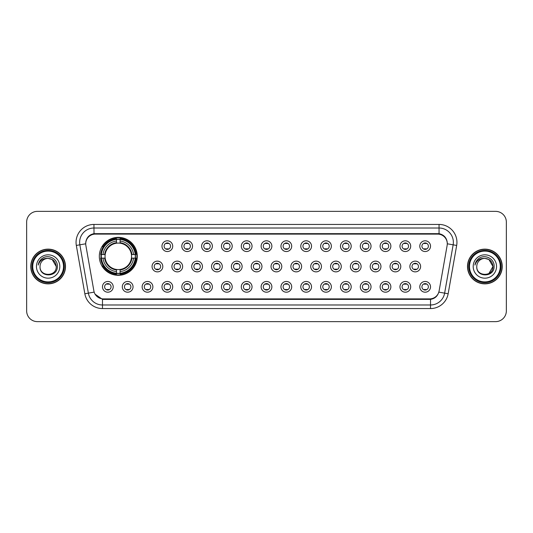 <?xml version="1.0" encoding="UTF-8"?>
<svg xmlns="http://www.w3.org/2000/svg" width="533" height="533" viewBox="0 0 533 533"><rect width="100%" height="100%" fill="white"/><g stroke="black" fill="none" stroke-linecap="round" stroke-linejoin="round"><path stroke-width="0.8" d="M99.318 256.333A18.975 18.975 0 0 0 118.293 275.308A18.975 18.975 0 0 0 137.267 256.333A18.975 18.975 0 0 0 118.293 237.358A18.975 18.975 0 0 0 99.318 256.333M133.043 286.834A5.37 5.37 0 0 1 127.673 292.204A5.37 5.37 0 0 1 122.304 286.834A5.37 5.37 0 0 1 127.673 281.464A5.37 5.37 0 0 1 133.043 286.834M124.449 286.834A3.225 3.225 0 0 0 127.673 290.059A3.225 3.225 0 0 0 130.898 286.834A3.225 3.225 0 0 0 127.673 283.609A3.225 3.225 0 0 0 124.449 286.834M152.878 286.834A5.37 5.37 0 0 1 147.508 292.204A5.37 5.37 0 0 1 142.138 286.834A5.37 5.37 0 0 1 147.508 281.464A5.37 5.37 0 0 1 152.878 286.834M144.283 286.834A3.225 3.225 0 0 0 147.508 290.059A3.225 3.225 0 0 0 150.726 286.834A3.225 3.225 0 0 0 147.508 283.609A3.225 3.225 0 0 0 144.283 286.834M172.705 286.834A5.37 5.37 0 0 1 167.335 292.204A5.37 5.37 0 0 1 161.965 286.834A5.37 5.37 0 0 1 167.335 281.464A5.37 5.37 0 0 1 172.705 286.834M164.117 286.834A3.225 3.225 0 0 0 167.335 290.059A3.225 3.225 0 0 0 170.56 286.834A3.225 3.225 0 0 0 167.335 283.609A3.225 3.225 0 0 0 164.117 286.834M192.54 286.834A5.37 5.37 0 0 1 187.17 292.204A5.37 5.37 0 0 1 181.8 286.834A5.37 5.37 0 0 1 187.17 281.464A5.37 5.37 0 0 1 192.54 286.834M183.952 286.834A3.225 3.225 0 0 0 187.17 290.059A3.225 3.225 0 0 0 190.394 286.834A3.225 3.225 0 0 0 187.17 283.609A3.225 3.225 0 0 0 183.952 286.834M212.374 286.834A5.37 5.37 0 0 1 207.004 292.204A5.37 5.37 0 0 1 201.634 286.834A5.37 5.37 0 0 1 207.004 281.464A5.37 5.37 0 0 1 212.374 286.834M203.779 286.834A3.225 3.225 0 0 0 207.004 290.059A3.225 3.225 0 0 0 210.222 286.834A3.225 3.225 0 0 0 207.004 283.609A3.225 3.225 0 0 0 203.779 286.834M232.208 286.834A5.37 5.37 0 0 1 226.838 292.204A5.37 5.37 0 0 1 221.468 286.834A5.37 5.37 0 0 1 226.838 281.464A5.37 5.37 0 0 1 232.208 286.834M223.613 286.834A3.225 3.225 0 0 0 226.838 290.059A3.225 3.225 0 0 0 230.056 286.834A3.225 3.225 0 0 0 226.838 283.609A3.225 3.225 0 0 0 223.613 286.834M252.036 286.834A5.37 5.37 0 0 1 246.666 292.204A5.37 5.37 0 0 1 241.296 286.834A5.37 5.37 0 0 1 246.666 281.464A5.37 5.37 0 0 1 252.036 286.834M243.448 286.834A3.225 3.225 0 0 0 246.666 290.059A3.225 3.225 0 0 0 249.89 286.834A3.225 3.225 0 0 0 246.666 283.609A3.225 3.225 0 0 0 243.448 286.834M271.87 286.834A5.37 5.37 0 0 1 266.5 292.204A5.37 5.37 0 0 1 261.13 286.834A5.37 5.37 0 0 1 266.5 281.464A5.37 5.37 0 0 1 271.87 286.834M263.275 286.834A3.225 3.225 0 0 0 266.5 290.059A3.225 3.225 0 0 0 269.725 286.834A3.225 3.225 0 0 0 266.5 283.609A3.225 3.225 0 0 0 263.275 286.834M291.704 286.834A5.37 5.37 0 0 1 286.334 292.204A5.37 5.37 0 0 1 280.964 286.834A5.37 5.37 0 0 1 286.334 281.464A5.37 5.37 0 0 1 291.704 286.834M283.11 286.834A3.225 3.225 0 0 0 286.334 290.059A3.225 3.225 0 0 0 289.552 286.834A3.225 3.225 0 0 0 286.334 283.609A3.225 3.225 0 0 0 283.11 286.834M311.532 286.834A5.37 5.37 0 0 1 306.162 292.204A5.37 5.37 0 0 1 300.792 286.834A5.37 5.37 0 0 1 306.162 281.464A5.37 5.37 0 0 1 311.532 286.834M302.944 286.834A3.225 3.225 0 0 0 306.162 290.059A3.225 3.225 0 0 0 309.387 286.834A3.225 3.225 0 0 0 306.162 283.609A3.225 3.225 0 0 0 302.944 286.834M331.366 286.834A5.37 5.37 0 0 1 325.996 292.204A5.37 5.37 0 0 1 320.626 286.834A5.37 5.37 0 0 1 325.996 281.464A5.37 5.37 0 0 1 331.366 286.834M322.778 286.834A3.225 3.225 0 0 0 325.996 290.059A3.225 3.225 0 0 0 329.221 286.834A3.225 3.225 0 0 0 325.996 283.609A3.225 3.225 0 0 0 322.778 286.834M351.2 286.834A5.37 5.37 0 0 1 345.83 292.204A5.37 5.37 0 0 1 340.46 286.834A5.37 5.37 0 0 1 345.83 281.464A5.37 5.37 0 0 1 351.2 286.834M342.606 286.834A3.225 3.225 0 0 0 345.83 290.059A3.225 3.225 0 0 0 349.048 286.834A3.225 3.225 0 0 0 345.83 283.609A3.225 3.225 0 0 0 342.606 286.834M371.035 286.834A5.37 5.37 0 0 1 365.665 292.204A5.37 5.37 0 0 1 360.295 286.834A5.37 5.37 0 0 1 365.665 281.464A5.37 5.37 0 0 1 371.035 286.834M362.44 286.834A3.225 3.225 0 0 0 365.665 290.059A3.225 3.225 0 0 0 368.883 286.834A3.225 3.225 0 0 0 365.665 283.609A3.225 3.225 0 0 0 362.44 286.834M390.862 286.834A5.37 5.37 0 0 1 385.492 292.204A5.37 5.37 0 0 1 380.122 286.834A5.37 5.37 0 0 1 385.492 281.464A5.37 5.37 0 0 1 390.862 286.834M382.274 286.834A3.225 3.225 0 0 0 385.492 290.059A3.225 3.225 0 0 0 388.717 286.834A3.225 3.225 0 0 0 385.492 283.609A3.225 3.225 0 0 0 382.274 286.834M410.696 286.834A5.37 5.37 0 0 1 405.327 292.204A5.37 5.37 0 0 1 399.957 286.834A5.37 5.37 0 0 1 405.327 281.464A5.37 5.37 0 0 1 410.696 286.834M402.102 286.834A3.225 3.225 0 0 0 405.327 290.059A3.225 3.225 0 0 0 408.551 286.834A3.225 3.225 0 0 0 405.327 283.609A3.225 3.225 0 0 0 402.102 286.834M430.531 286.834A5.37 5.37 0 0 1 425.161 292.204A5.37 5.37 0 0 1 419.791 286.834A5.37 5.37 0 0 1 425.161 281.464A5.37 5.37 0 0 1 430.531 286.834M421.936 286.834A3.225 3.225 0 0 0 425.161 290.059A3.225 3.225 0 0 0 428.379 286.834A3.225 3.225 0 0 0 425.161 283.609A3.225 3.225 0 0 0 421.936 286.834M113.209 286.834A5.37 5.37 0 0 1 107.839 292.204A5.37 5.37 0 0 1 102.469 286.834A5.37 5.37 0 0 1 107.839 281.464A5.37 5.37 0 0 1 113.209 286.834M104.621 286.834A3.225 3.225 0 0 0 107.839 290.059A3.225 3.225 0 0 0 111.064 286.834A3.225 3.225 0 0 0 107.839 283.609A3.225 3.225 0 0 0 104.621 286.834M162.792 266.5A5.37 5.37 0 0 1 157.422 271.87A5.37 5.37 0 0 1 152.052 266.5A5.37 5.37 0 0 1 157.422 261.13A5.37 5.37 0 0 1 162.792 266.5M154.197 266.5A3.225 3.225 0 0 0 157.422 269.725A3.225 3.225 0 0 0 160.646 266.5A3.225 3.225 0 0 0 157.422 263.275A3.225 3.225 0 0 0 154.197 266.5M182.626 266.5A5.37 5.37 0 0 1 177.256 271.87A5.37 5.37 0 0 1 171.886 266.5A5.37 5.37 0 0 1 177.256 261.13A5.37 5.37 0 0 1 182.626 266.5M174.031 266.5A3.225 3.225 0 0 0 177.256 269.725A3.225 3.225 0 0 0 180.474 266.5A3.225 3.225 0 0 0 177.256 263.275A3.225 3.225 0 0 0 174.031 266.5M202.453 266.5A5.37 5.37 0 0 1 197.083 271.87A5.37 5.37 0 0 1 191.72 266.5A5.37 5.37 0 0 1 197.083 261.13A5.37 5.37 0 0 1 202.453 266.5M193.865 266.5A3.225 3.225 0 0 0 197.083 269.725A3.225 3.225 0 0 0 200.308 266.5A3.225 3.225 0 0 0 197.083 263.275A3.225 3.225 0 0 0 193.865 266.5M222.288 266.5A5.37 5.37 0 0 1 216.918 271.87A5.37 5.37 0 0 1 211.548 266.5A5.37 5.37 0 0 1 216.918 261.13A5.37 5.37 0 0 1 222.288 266.5M213.7 266.5A3.225 3.225 0 0 0 216.918 269.725A3.225 3.225 0 0 0 220.142 266.5A3.225 3.225 0 0 0 216.918 263.275A3.225 3.225 0 0 0 213.7 266.5M242.122 266.5A5.37 5.37 0 0 1 236.752 271.87A5.37 5.37 0 0 1 231.382 266.5A5.37 5.37 0 0 1 236.752 261.13A5.37 5.37 0 0 1 242.122 266.5M233.527 266.5A3.225 3.225 0 0 0 236.752 269.725A3.225 3.225 0 0 0 239.977 266.5A3.225 3.225 0 0 0 236.752 263.275A3.225 3.225 0 0 0 233.527 266.5M261.956 266.5A5.37 5.37 0 0 1 256.586 271.87A5.37 5.37 0 0 1 251.216 266.5A5.37 5.37 0 0 1 256.586 261.13A5.37 5.37 0 0 1 261.956 266.5M253.362 266.5A3.225 3.225 0 0 0 256.586 269.725A3.225 3.225 0 0 0 259.804 266.5A3.225 3.225 0 0 0 256.586 263.275A3.225 3.225 0 0 0 253.362 266.5M281.784 266.5A5.37 5.37 0 0 1 276.414 271.87A5.37 5.37 0 0 1 271.044 266.5A5.37 5.37 0 0 1 276.414 261.13A5.37 5.37 0 0 1 281.784 266.5M273.196 266.5A3.225 3.225 0 0 0 276.414 269.725A3.225 3.225 0 0 0 279.638 266.5A3.225 3.225 0 0 0 276.414 263.275A3.225 3.225 0 0 0 273.196 266.5M301.618 266.5A5.37 5.37 0 0 1 296.248 271.87A5.37 5.37 0 0 1 290.878 266.5A5.37 5.37 0 0 1 296.248 261.13A5.37 5.37 0 0 1 301.618 266.5M293.023 266.5A3.225 3.225 0 0 0 296.248 269.725A3.225 3.225 0 0 0 299.473 266.5A3.225 3.225 0 0 0 296.248 263.275A3.225 3.225 0 0 0 293.023 266.5M321.452 266.5A5.37 5.37 0 0 1 316.082 271.87A5.37 5.37 0 0 1 310.712 266.5A5.37 5.37 0 0 1 316.082 261.13A5.37 5.37 0 0 1 321.452 266.5M312.858 266.5A3.225 3.225 0 0 0 316.082 269.725A3.225 3.225 0 0 0 319.3 266.5A3.225 3.225 0 0 0 316.082 263.275A3.225 3.225 0 0 0 312.858 266.5M341.28 266.5A5.37 5.37 0 0 1 335.917 271.87A5.37 5.37 0 0 1 330.547 266.5A5.37 5.37 0 0 1 335.917 261.13A5.37 5.37 0 0 1 341.28 266.5M332.692 266.5A3.225 3.225 0 0 0 335.917 269.725A3.225 3.225 0 0 0 339.135 266.5A3.225 3.225 0 0 0 335.917 263.275A3.225 3.225 0 0 0 332.692 266.5M361.114 266.5A5.37 5.37 0 0 1 355.744 271.87A5.37 5.37 0 0 1 350.374 266.5A5.37 5.37 0 0 1 355.744 261.13A5.37 5.37 0 0 1 361.114 266.5M352.526 266.5A3.225 3.225 0 0 0 355.744 269.725A3.225 3.225 0 0 0 358.969 266.5A3.225 3.225 0 0 0 355.744 263.275A3.225 3.225 0 0 0 352.526 266.5M380.948 266.5A5.37 5.37 0 0 1 375.578 271.87A5.37 5.37 0 0 1 370.208 266.5A5.37 5.37 0 0 1 375.578 261.13A5.37 5.37 0 0 1 380.948 266.5M372.354 266.5A3.225 3.225 0 0 0 375.578 269.725A3.225 3.225 0 0 0 378.803 266.5A3.225 3.225 0 0 0 375.578 263.275A3.225 3.225 0 0 0 372.354 266.5M400.783 266.5A5.37 5.37 0 0 1 395.413 271.87A5.37 5.37 0 0 1 390.043 266.5A5.37 5.37 0 0 1 395.413 261.13A5.37 5.37 0 0 1 400.783 266.5M392.188 266.5A3.225 3.225 0 0 0 395.413 269.725A3.225 3.225 0 0 0 398.631 266.5A3.225 3.225 0 0 0 395.413 263.275A3.225 3.225 0 0 0 392.188 266.5M420.61 266.5A5.37 5.37 0 0 1 415.24 271.87A5.37 5.37 0 0 1 409.87 266.5A5.37 5.37 0 0 1 415.24 261.13A5.37 5.37 0 0 1 420.61 266.5M412.022 266.5A3.225 3.225 0 0 0 415.24 269.725A3.225 3.225 0 0 0 418.465 266.5A3.225 3.225 0 0 0 415.24 263.275A3.225 3.225 0 0 0 412.022 266.5M172.705 246.166A5.37 5.37 0 0 1 167.335 251.536A5.37 5.37 0 0 1 161.965 246.166A5.37 5.37 0 0 1 167.335 240.796A5.37 5.37 0 0 1 172.705 246.166M164.117 246.166A3.225 3.225 0 0 0 167.335 249.391A3.225 3.225 0 0 0 170.56 246.166A3.225 3.225 0 0 0 167.335 242.941A3.225 3.225 0 0 0 164.117 246.166M192.54 246.166A5.37 5.37 0 0 1 187.17 251.536A5.37 5.37 0 0 1 181.8 246.166A5.37 5.37 0 0 1 187.17 240.796A5.37 5.37 0 0 1 192.54 246.166M183.952 246.166A3.225 3.225 0 0 0 187.17 249.391A3.225 3.225 0 0 0 190.394 246.166A3.225 3.225 0 0 0 187.17 242.941A3.225 3.225 0 0 0 183.952 246.166M212.374 246.166A5.37 5.37 0 0 1 207.004 251.536A5.37 5.37 0 0 1 201.634 246.166A5.37 5.37 0 0 1 207.004 240.796A5.37 5.37 0 0 1 212.374 246.166M203.779 246.166A3.225 3.225 0 0 0 207.004 249.391A3.225 3.225 0 0 0 210.222 246.166A3.225 3.225 0 0 0 207.004 242.941A3.225 3.225 0 0 0 203.779 246.166M232.208 246.166A5.37 5.37 0 0 1 226.838 251.536A5.37 5.37 0 0 1 221.468 246.166A5.37 5.37 0 0 1 226.838 240.796A5.37 5.37 0 0 1 232.208 246.166M223.613 246.166A3.225 3.225 0 0 0 226.838 249.391A3.225 3.225 0 0 0 230.056 246.166A3.225 3.225 0 0 0 226.838 242.941A3.225 3.225 0 0 0 223.613 246.166M252.036 246.166A5.37 5.37 0 0 1 246.666 251.536A5.37 5.37 0 0 1 241.296 246.166A5.37 5.37 0 0 1 246.666 240.796A5.37 5.37 0 0 1 252.036 246.166M243.448 246.166A3.225 3.225 0 0 0 246.666 249.391A3.225 3.225 0 0 0 249.89 246.166A3.225 3.225 0 0 0 246.666 242.941A3.225 3.225 0 0 0 243.448 246.166M271.87 246.166A5.37 5.37 0 0 1 266.5 251.536A5.37 5.37 0 0 1 261.13 246.166A5.37 5.37 0 0 1 266.5 240.796A5.37 5.37 0 0 1 271.87 246.166M263.275 246.166A3.225 3.225 0 0 0 266.5 249.391A3.225 3.225 0 0 0 269.725 246.166A3.225 3.225 0 0 0 266.5 242.941A3.225 3.225 0 0 0 263.275 246.166M291.704 246.166A5.37 5.37 0 0 1 286.334 251.536A5.37 5.37 0 0 1 280.964 246.166A5.37 5.37 0 0 1 286.334 240.796A5.37 5.37 0 0 1 291.704 246.166M283.11 246.166A3.225 3.225 0 0 0 286.334 249.391A3.225 3.225 0 0 0 289.552 246.166A3.225 3.225 0 0 0 286.334 242.941A3.225 3.225 0 0 0 283.11 246.166M311.532 246.166A5.37 5.37 0 0 1 306.162 251.536A5.37 5.37 0 0 1 300.792 246.166A5.37 5.37 0 0 1 306.162 240.796A5.37 5.37 0 0 1 311.532 246.166M302.944 246.166A3.225 3.225 0 0 0 306.162 249.391A3.225 3.225 0 0 0 309.387 246.166A3.225 3.225 0 0 0 306.162 242.941A3.225 3.225 0 0 0 302.944 246.166M331.366 246.166A5.37 5.37 0 0 1 325.996 251.536A5.37 5.37 0 0 1 320.626 246.166A5.37 5.37 0 0 1 325.996 240.796A5.37 5.37 0 0 1 331.366 246.166M322.778 246.166A3.225 3.225 0 0 0 325.996 249.391A3.225 3.225 0 0 0 329.221 246.166A3.225 3.225 0 0 0 325.996 242.941A3.225 3.225 0 0 0 322.778 246.166M351.2 246.166A5.37 5.37 0 0 1 345.83 251.536A5.37 5.37 0 0 1 340.46 246.166A5.37 5.37 0 0 1 345.83 240.796A5.37 5.37 0 0 1 351.2 246.166M342.606 246.166A3.225 3.225 0 0 0 345.83 249.391A3.225 3.225 0 0 0 349.048 246.166A3.225 3.225 0 0 0 345.83 242.941A3.225 3.225 0 0 0 342.606 246.166M371.035 246.166A5.37 5.37 0 0 1 365.665 251.536A5.37 5.37 0 0 1 360.295 246.166A5.37 5.37 0 0 1 365.665 240.796A5.37 5.37 0 0 1 371.035 246.166M362.44 246.166A3.225 3.225 0 0 0 365.665 249.391A3.225 3.225 0 0 0 368.883 246.166A3.225 3.225 0 0 0 365.665 242.941A3.225 3.225 0 0 0 362.44 246.166M390.862 246.166A5.37 5.37 0 0 1 385.492 251.536A5.37 5.37 0 0 1 380.122 246.166A5.37 5.37 0 0 1 385.492 240.796A5.37 5.37 0 0 1 390.862 246.166M382.274 246.166A3.225 3.225 0 0 0 385.492 249.391A3.225 3.225 0 0 0 388.717 246.166A3.225 3.225 0 0 0 385.492 242.941A3.225 3.225 0 0 0 382.274 246.166M410.696 246.166A5.37 5.37 0 0 1 405.327 251.536A5.37 5.37 0 0 1 399.957 246.166A5.37 5.37 0 0 1 405.327 240.796A5.37 5.37 0 0 1 410.696 246.166M402.102 246.166A3.225 3.225 0 0 0 405.327 249.391A3.225 3.225 0 0 0 408.551 246.166A3.225 3.225 0 0 0 405.327 242.941A3.225 3.225 0 0 0 402.102 246.166M430.531 246.166A5.37 5.37 0 0 1 425.161 251.536A5.37 5.37 0 0 1 419.791 246.166A5.37 5.37 0 0 1 425.161 240.796A5.37 5.37 0 0 1 430.531 246.166M421.936 246.166A3.225 3.225 0 0 0 425.161 249.391A3.225 3.225 0 0 0 428.379 246.166A3.225 3.225 0 0 0 425.161 242.941A3.225 3.225 0 0 0 421.936 246.166M85.866 245.446A9.667 9.667 0 0 1 95.38 234.1L437.62 234.1A9.667 9.667 0 0 1 447.134 245.446L439.119 290.911A9.667 9.667 0 0 1 429.598 298.9L103.402 298.9A9.667 9.667 0 0 1 93.881 290.911L85.866 245.446M101.023 258.125A17.362 17.362 0 0 1 101.023 254.541M30.767 266.5A17.362 17.362 0 0 0 48.13 283.862A17.362 17.362 0 0 0 65.492 266.5A17.362 17.362 0 0 0 48.13 249.138A17.362 17.362 0 0 0 30.767 266.5M467.508 266.5A17.362 17.362 0 0 0 484.87 283.862A17.362 17.362 0 0 0 502.233 266.5A17.362 17.362 0 0 0 484.87 249.138A17.362 17.362 0 0 0 467.508 266.5M85.76 242.335L85.733 243.788L85.76 242.335C86.506 237.578 89.238 234.687 93.948 233.674L439.052 233.674C443.756 234.68 446.487 237.571 447.24 242.335L447.267 243.788M93.948 224.44L439.052 224.44A17.902 17.902 0 0 1 456.674 245.446L448.153 293.77A17.902 17.902 0 0 1 430.524 308.56L102.476 308.56A17.902 17.902 0 0 1 84.847 293.77L76.326 245.446A17.902 17.902 0 0 1 93.948 224.44L93.948 228.017L439.052 228.017A14.318 14.318 0 0 1 453.15 244.82L444.629 293.15A14.318 14.318 0 0 1 430.524 304.983L102.476 304.983A14.318 14.318 0 0 1 88.371 293.15L79.85 244.82A14.318 14.318 0 0 1 93.948 228.017L94.028 233.661M88.338 236.612L90.91 234.66M90.996 234.62L93.495 233.754M430.524 308.56L430.524 299.373C434.781 298.66 437.533 296.248 438.786 292.117C437.54 296.241 434.788 298.66 430.524 299.373L103.589 299.433L102.476 299.373L94.934 294.063M446.314 239.024L447.24 242.335M506.35 222.108A10.74 10.74 0 0 0 495.61 211.368L37.39 211.368A10.74 10.74 0 0 0 26.65 222.108L26.65 310.892A10.74 10.74 0 0 0 37.39 321.632L495.61 321.632A10.74 10.74 0 0 0 506.35 310.892L506.35 222.108L506.35 310.892M26.65 222.108L26.65 310.892M495.61 211.368L37.39 211.368M37.39 321.632L495.61 321.632M63.52 266.5A15.39 15.39 0 0 0 48.13 251.11A15.39 15.39 0 0 0 32.733 266.5A15.39 15.39 0 0 0 48.13 281.89A15.39 15.39 0 0 0 63.52 266.5M64.24 266.5A16.11 16.11 0 0 0 48.13 250.39A16.11 16.11 0 0 0 32.02 266.5A16.11 16.11 0 0 0 48.13 282.61A16.11 16.11 0 0 0 64.24 266.5M65.312 266.5A17.183 17.183 0 0 0 48.13 249.317A17.183 17.183 0 0 0 30.947 266.5A17.183 17.183 0 0 0 48.13 283.683A17.183 17.183 0 0 0 65.312 266.5M48.13 258.405L52.174 259.491L56.225 266.5C55.738 261.583 53.047 258.885 48.13 258.405L52.174 259.491L56.225 266.5L52.174 259.491L48.13 258.405L52.174 259.491L56.225 266.5L52.174 259.491L48.13 258.405L52.174 259.491L56.225 266.5C56.718 276.94 39.542 276.94 40.035 266.5C39.282 277.813 57.717 277.553 57.357 266.5C57.984 258.758 47.93 253.748 41.98 258.578C39.875 260.264 38.616 262.429 38.203 265.081C39.868 260.337 43.173 258.112 48.13 258.405L52.174 259.491L56.225 266.5C56.718 276.94 39.542 276.94 40.035 266.5C39.542 276.94 56.718 276.94 56.225 266.5C56.718 276.94 39.542 276.94 40.035 266.5C39.542 276.94 56.718 276.94 56.225 266.5C56.718 276.94 39.542 276.94 40.035 266.5A8.095 8.095 0 0 1 48.13 258.405L52.174 259.491L56.225 266.5A8.095 8.095 0 0 0 56.218 266.207M36.457 266.5A11.673 11.673 0 0 0 48.13 278.173A11.673 11.673 0 0 0 59.803 266.5A11.673 11.673 0 0 0 48.13 254.827A11.673 11.673 0 0 0 36.457 266.5M500.267 266.5A15.39 15.39 0 0 0 484.87 251.11A15.39 15.39 0 0 0 469.48 266.5A15.39 15.39 0 0 0 484.87 281.89A15.39 15.39 0 0 0 500.267 266.5M500.98 266.5A16.11 16.11 0 0 0 484.87 250.39A16.11 16.11 0 0 0 468.76 266.5A16.11 16.11 0 0 0 484.87 282.61A16.11 16.11 0 0 0 500.98 266.5M502.053 266.5A17.183 17.183 0 0 0 484.87 249.317A17.183 17.183 0 0 0 467.688 266.5A17.183 17.183 0 0 0 484.87 283.683A17.183 17.183 0 0 0 502.053 266.5M484.87 258.405L488.914 259.491L492.965 266.5C493.458 276.94 476.282 276.94 476.775 266.5A8.095 8.095 0 0 1 484.87 258.405C489.787 258.885 492.485 261.583 492.965 266.5L488.914 259.491L484.87 258.405L488.914 259.491L492.965 266.5L488.914 259.491L484.87 258.405L488.914 259.491L492.965 266.5L488.914 259.491L484.87 258.405L488.914 259.491L492.965 266.5C493.458 276.94 476.282 276.94 476.775 266.5C476.022 277.813 494.464 277.553 494.098 266.5C494.724 258.758 484.67 253.748 478.721 258.578C476.615 260.264 475.356 262.429 474.943 265.081C476.609 260.337 479.92 258.112 484.87 258.405L488.914 259.491L492.965 266.5L488.914 273.509M492.965 266.5C493.458 276.94 476.282 276.94 476.775 266.5C476.282 276.94 493.458 276.94 492.965 266.5A8.095 8.095 0 0 0 492.958 266.207M473.197 266.5A11.673 11.673 0 0 0 484.87 278.173A11.673 11.673 0 0 0 496.543 266.5A11.673 11.673 0 0 0 484.87 254.827A11.673 11.673 0 0 0 473.197 266.5M168.235 243.075L168.235 243.568A2.745 2.745 0 0 0 166.443 243.568L166.443 243.075M166.443 248.764L166.443 249.264L166.443 248.764A2.745 2.745 0 0 0 168.235 248.764L168.235 249.264M188.062 243.075L188.062 243.568A2.745 2.745 0 0 0 186.277 243.568L186.277 243.075M186.277 248.764L186.277 249.264L186.277 248.764A2.745 2.745 0 0 0 188.062 248.764L188.062 249.264M207.897 243.075L207.897 243.568A2.745 2.745 0 0 0 206.111 243.568L206.111 243.075M206.111 248.764L206.111 249.264L206.111 248.764A2.745 2.745 0 0 0 207.897 248.764L207.897 249.264M227.731 243.075L227.731 243.568A2.745 2.745 0 0 0 225.939 243.568L225.939 243.075M225.939 248.764L225.939 249.264L225.939 248.764A2.745 2.745 0 0 0 227.731 248.764L227.731 249.264M247.565 243.075L247.565 243.568A2.745 2.745 0 0 0 245.773 243.568L245.773 243.075M245.773 248.764L245.773 249.264L245.773 248.764A2.745 2.745 0 0 0 247.565 248.764L247.565 249.264M267.393 243.075L267.393 243.568A2.745 2.745 0 0 0 265.607 243.568L265.607 243.075M265.607 248.764L265.607 249.264L265.607 248.764A2.745 2.745 0 0 0 267.393 248.764L267.393 249.264M287.227 243.075L287.227 243.568A2.745 2.745 0 0 0 285.435 243.568L285.435 243.075M285.435 248.764L285.435 249.264L285.435 248.764A2.745 2.745 0 0 0 287.227 248.764L287.227 249.264M307.061 243.075L307.061 243.568A2.745 2.745 0 0 0 305.269 243.568L305.269 243.075M305.269 248.764L305.269 249.264L305.269 248.764A2.745 2.745 0 0 0 307.061 248.764L307.061 249.264M326.889 243.075L326.889 243.568A2.745 2.745 0 0 0 325.103 243.568L325.103 243.075M325.103 248.764L325.103 249.264L325.103 248.764A2.745 2.745 0 0 0 326.889 248.764L326.889 249.264M346.723 243.075L346.723 243.568A2.745 2.745 0 0 0 344.938 243.568L344.938 243.075M344.938 248.764L344.938 249.264L344.938 248.764A2.745 2.745 0 0 0 346.723 248.764L346.723 249.264M366.557 243.075L366.557 243.568A2.745 2.745 0 0 0 364.765 243.568L364.765 243.075M364.765 248.764L364.765 249.264L364.765 248.764A2.745 2.745 0 0 0 366.557 248.764L366.557 249.264M386.392 243.075L386.392 243.568A2.745 2.745 0 0 0 384.599 243.568L384.599 243.075M384.599 248.764L384.599 249.264L384.599 248.764A2.745 2.745 0 0 0 386.392 248.764L386.392 249.264M406.219 243.075L406.219 243.568A2.745 2.745 0 0 0 404.434 243.568L404.434 243.075M404.434 248.764L404.434 249.264L404.434 248.764A2.745 2.745 0 0 0 406.219 248.764L406.219 249.264M426.054 243.075L426.054 243.568A2.745 2.745 0 0 0 424.261 243.568L424.261 243.075M424.261 248.764L424.261 249.264L424.261 248.764A2.745 2.745 0 0 0 426.054 248.764L426.054 249.264M156.529 269.598L156.529 269.098A2.745 2.745 0 0 0 158.314 269.098L158.314 269.598M158.314 263.402L158.314 263.902A2.745 2.745 0 0 0 156.529 263.902L156.529 263.402M176.356 269.598L176.356 269.098A2.745 2.745 0 0 0 178.149 269.098L178.149 269.598M178.149 263.402L178.149 263.902A2.745 2.745 0 0 0 176.356 263.902L176.356 263.402M196.191 269.598L196.191 269.098A2.745 2.745 0 0 0 197.983 269.098L197.983 269.598M197.983 263.402L197.983 263.902A2.745 2.745 0 0 0 196.191 263.902L196.191 263.402M216.025 269.598L216.025 269.098A2.745 2.745 0 0 0 217.817 269.098L217.817 269.598M217.817 263.402L217.817 263.902A2.745 2.745 0 0 0 216.025 263.902L216.025 263.402M235.859 269.598L235.859 269.098A2.745 2.745 0 0 0 237.645 269.098L237.645 269.598M237.645 263.402L237.645 263.902A2.745 2.745 0 0 0 235.859 263.902L235.859 263.402M255.687 269.598L255.687 269.098A2.745 2.745 0 0 0 257.479 269.098L257.479 269.598M257.479 263.402L257.479 263.902A2.745 2.745 0 0 0 255.687 263.902L255.687 263.402M275.521 269.598L275.521 269.098A2.745 2.745 0 0 0 277.313 269.098L277.313 269.598M277.313 263.402L277.313 263.902A2.745 2.745 0 0 0 275.521 263.902L275.521 263.402M295.355 269.598L295.355 269.098A2.745 2.745 0 0 0 297.141 269.098L297.141 269.598M297.141 263.402L297.141 263.902A2.745 2.745 0 0 0 295.355 263.902L295.355 263.402M315.183 269.598L315.183 269.098A2.745 2.745 0 0 0 316.975 269.098L316.975 269.598M316.975 263.402L316.975 263.902A2.745 2.745 0 0 0 315.183 263.902L315.183 263.402M335.017 269.598L335.017 269.098A2.745 2.745 0 0 0 336.809 269.098L336.809 269.598M336.809 263.402L336.809 263.902A2.745 2.745 0 0 0 335.017 263.902L335.017 263.402M354.851 269.598L354.851 269.098A2.745 2.745 0 0 0 356.644 269.098L356.644 269.598M356.644 263.402L356.644 263.902A2.745 2.745 0 0 0 354.851 263.902L354.851 263.402M374.686 269.598L374.686 269.098A2.745 2.745 0 0 0 376.471 269.098L376.471 269.598M376.471 263.402L376.471 263.902A2.745 2.745 0 0 0 374.686 263.902L374.686 263.402M394.513 269.598L394.513 269.098A2.745 2.745 0 0 0 396.305 269.098L396.305 269.598M396.305 263.402L396.305 263.902A2.745 2.745 0 0 0 394.513 263.902L394.513 263.402M414.348 269.598L414.348 269.098A2.745 2.745 0 0 0 416.14 269.098L416.14 269.598M416.14 263.402L416.14 263.902A2.745 2.745 0 0 0 414.348 263.902L414.348 263.402M106.946 289.925L106.946 289.432A2.745 2.745 0 0 0 108.739 289.432L108.739 289.925M108.739 283.736L108.739 284.236A2.745 2.745 0 0 0 106.946 284.236L106.946 283.736M126.781 289.925L126.781 289.432A2.745 2.745 0 0 0 128.566 289.432L128.566 289.925M128.566 283.736L128.566 284.236A2.745 2.745 0 0 0 126.781 284.236L126.781 283.736M146.608 289.925L146.608 289.432A2.745 2.745 0 0 0 148.401 289.432L148.401 289.925M148.401 283.736L148.401 284.236A2.745 2.745 0 0 0 146.608 284.236L146.608 283.736M166.443 289.925L166.443 289.432A2.745 2.745 0 0 0 168.235 289.432L168.235 289.925M168.235 283.736L168.235 284.236A2.745 2.745 0 0 0 166.443 284.236L166.443 283.736M186.277 289.925L186.277 289.432A2.745 2.745 0 0 0 188.062 289.432L188.062 289.925M188.062 283.736L188.062 284.236A2.745 2.745 0 0 0 186.277 284.236L186.277 283.736M206.111 289.925L206.111 289.432A2.745 2.745 0 0 0 207.897 289.432L207.897 289.925M207.897 283.736L207.897 284.236A2.745 2.745 0 0 0 206.111 284.236L206.111 283.736M225.939 289.925L225.939 289.432A2.745 2.745 0 0 0 227.731 289.432L227.731 289.925M227.731 283.736L227.731 284.236A2.745 2.745 0 0 0 225.939 284.236L225.939 283.736M245.773 289.925L245.773 289.432A2.745 2.745 0 0 0 247.565 289.432L247.565 289.925M247.565 283.736L247.565 284.236A2.745 2.745 0 0 0 245.773 284.236L245.773 283.736M265.607 289.925L265.607 289.432A2.745 2.745 0 0 0 267.393 289.432L267.393 289.925M267.393 283.736L267.393 284.236A2.745 2.745 0 0 0 265.607 284.236L265.607 283.736M285.435 289.925L285.435 289.432A2.745 2.745 0 0 0 287.227 289.432L287.227 289.925M287.227 283.736L287.227 284.236A2.745 2.745 0 0 0 285.435 284.236L285.435 283.736M305.269 289.925L305.269 289.432A2.745 2.745 0 0 0 307.061 289.432L307.061 289.925M307.061 283.736L307.061 284.236A2.745 2.745 0 0 0 305.269 284.236L305.269 283.736M325.103 289.925L325.103 289.432A2.745 2.745 0 0 0 326.889 289.432L326.889 289.925M326.889 283.736L326.889 284.236A2.745 2.745 0 0 0 325.103 284.236L325.103 283.736M344.938 289.925L344.938 289.432A2.745 2.745 0 0 0 346.723 289.432L346.723 289.925M346.723 283.736L346.723 284.236A2.745 2.745 0 0 0 344.938 284.236L344.938 283.736M364.765 289.925L364.765 289.432A2.745 2.745 0 0 0 366.557 289.432L366.557 289.925M366.557 283.736L366.557 284.236A2.745 2.745 0 0 0 364.765 284.236L364.765 283.736M384.599 289.925L384.599 289.432A2.745 2.745 0 0 0 386.392 289.432L386.392 289.925M386.392 283.736L386.392 284.236A2.745 2.745 0 0 0 384.599 284.236L384.599 283.736M404.434 289.925L404.434 289.432A2.745 2.745 0 0 0 406.219 289.432L406.219 289.925M406.219 283.736L406.219 284.236A2.745 2.745 0 0 0 404.434 284.236L404.434 283.736M424.261 289.925L424.261 289.432A2.745 2.745 0 0 0 426.054 289.432L426.054 289.925M426.054 283.736L426.054 284.236A2.745 2.745 0 0 0 424.261 284.236L424.261 283.736M120.085 273.276L120.085 274.002A17.756 17.756 0 0 0 135.962 258.125L135.242 258.125A17.043 17.043 0 0 1 120.085 273.276L120.085 271.623A15.39 15.39 0 0 0 133.583 258.125L131.418 258.125A13.245 13.245 0 0 0 120.085 243.208L120.085 239.39A17.043 17.043 0 0 1 135.242 254.541L135.962 254.541A17.756 17.756 0 0 0 120.085 238.671L120.085 239.39M101.35 258.125L100.63 258.125A17.756 17.756 0 0 0 116.507 274.002L116.507 273.276A17.043 17.043 0 0 1 101.35 258.125L103.002 258.125A15.39 15.39 0 0 0 116.507 271.623L116.507 269.458A13.245 13.245 0 0 0 131.418 258.125L131.944 258.125A13.771 13.771 0 0 1 120.085 269.984L120.085 271.623M116.507 239.39L116.507 238.671A17.756 17.756 0 0 0 100.63 254.541L101.35 254.541A17.043 17.043 0 0 1 116.507 239.39L116.507 241.043A15.39 15.39 0 0 0 103.002 254.541L105.168 254.541A13.245 13.245 0 0 0 116.507 269.458L116.507 269.984A13.771 13.771 0 0 1 104.641 258.125L103.002 258.125M101.383 258.125A17.003 17.003 0 0 1 101.383 254.541M120.085 239.424A17.003 17.003 0 0 0 116.507 239.424M135.202 254.541A17.003 17.003 0 0 1 135.202 258.125M135.242 254.541L133.583 254.541A15.39 15.39 0 0 0 120.085 241.043M133.583 258.125L135.242 258.125M116.507 271.623L116.507 273.276M131.418 254.541L133.583 254.541M131.418 258.125A13.245 13.245 0 0 1 120.085 269.458L120.085 269.984M116.507 269.458A13.245 13.245 0 0 1 105.168 258.125L104.641 258.125M120.085 273.242A17.003 17.003 0 0 1 116.507 273.242M103.002 254.541L101.35 254.541M116.507 243.188L116.507 241.043M120.085 243.208A13.245 13.245 0 0 0 105.168 254.541L104.641 254.541A13.771 13.771 0 0 1 116.507 242.682M120.085 243.188L120.085 242.682A13.771 13.771 0 0 1 131.944 254.541M103.402 246.666L102.383 246.666A18.615 18.615 0 0 1 136.908 256.333A18.615 18.615 0 0 1 102.383 266L103.402 266M439.052 224.44L439.052 233.674M76.326 245.446L79.85 244.82A14.318 14.318 0 0 1 79.63 242.335M79.85 244.82L85.72 243.788M102.476 308.56L102.476 299.373M438.826 292.124L448.153 293.77M84.847 293.77L94.174 292.124M447.28 243.788L456.674 245.446M135.362 258.125A17.163 17.163 0 0 0 135.362 254.541M120.085 239.264A17.163 17.163 0 0 0 116.507 239.264M116.507 273.402A17.163 17.163 0 0 0 120.085 273.402"/></g></svg>
